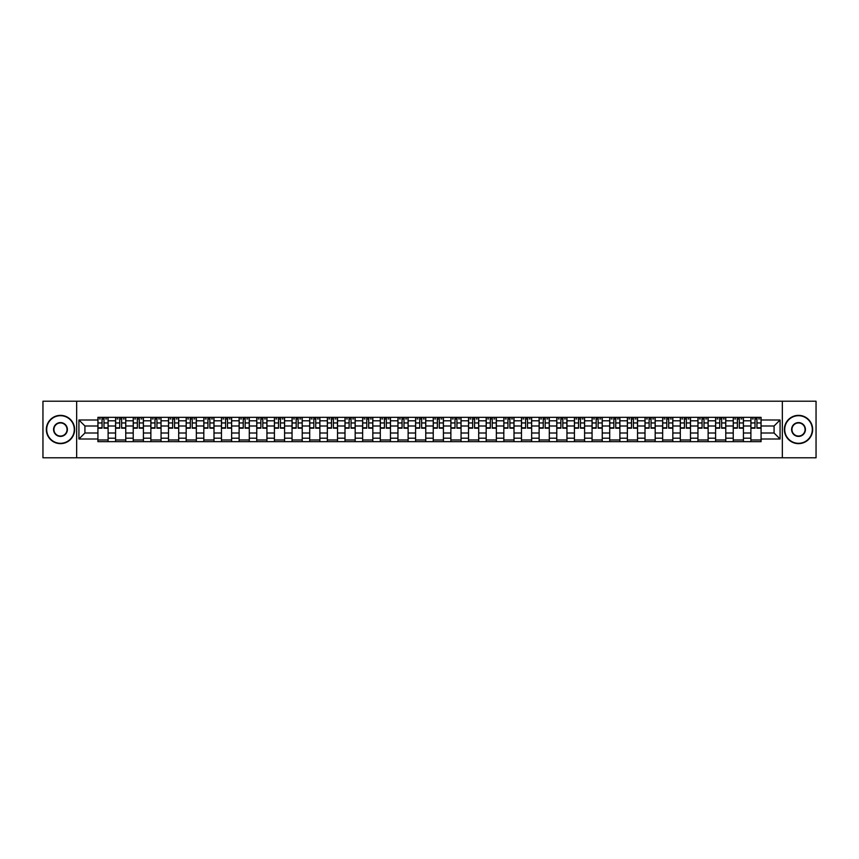 <?xml version="1.0" encoding="UTF-8"?>
<svg xmlns="http://www.w3.org/2000/svg" width="859" height="859" viewBox="0 0 859 859"><rect width="100%" height="100%" fill="white"/><g stroke="black" fill="none" stroke-linecap="round" stroke-linejoin="round"><path stroke-width="1.29" d="M782.334 457.783L816.05 457.783L816.05 401.217L42.95 401.217L42.95 457.783L782.334 457.783L782.334 401.217M115.578 441.666L115.578 420.792L108.105 420.792L108.105 441.666M108.105 420.792L108.105 417.334M115.578 420.792L115.578 417.334M125.758 417.334L125.758 441.666M133.22 441.666L133.22 417.334M143.41 417.334L143.41 441.666M150.873 441.666L150.873 417.334M161.052 417.334L161.052 441.666M168.514 441.666L168.514 417.334M178.704 417.334L178.704 441.666M186.167 441.666L186.167 417.334M196.346 417.334L196.346 441.666M203.819 441.666L203.819 417.334M213.998 417.334L213.998 441.666M221.461 441.666L221.461 417.334M231.64 417.334L231.64 441.666M239.113 441.666L239.113 417.334M249.293 417.334L249.293 441.666M256.755 441.666L256.755 417.334M266.934 417.334L266.934 441.666M274.408 441.666L274.408 417.334M284.587 417.334L284.587 441.666M292.049 441.666L292.049 417.334M302.228 417.334L302.228 441.666M309.702 441.666L309.702 417.334M319.881 417.334L319.881 441.666M327.343 441.666L327.343 417.334M337.533 417.334L337.533 441.666M344.996 441.666L344.996 417.334M355.175 417.334L355.175 441.666M362.638 441.666L362.638 417.334M372.827 417.334L372.827 441.666M380.29 441.666L380.29 417.334M390.469 417.334L390.469 441.666M397.942 441.666L397.942 417.334M408.122 417.334L408.122 441.666M415.584 441.666L415.584 417.334M425.763 417.334L425.763 441.666M433.237 441.666L433.237 417.334M443.416 417.334L443.416 441.666M450.878 441.666L450.878 417.334M461.058 417.334L461.058 441.666M468.531 441.666L468.531 417.334M478.71 417.334L478.71 441.666M486.173 441.666L486.173 417.334M496.362 417.334L496.362 441.666M503.825 441.666L503.825 417.334M514.004 417.334L514.004 441.666M521.467 441.666L521.467 417.334M531.657 417.334L531.657 441.666M539.119 441.666L539.119 417.334M549.298 417.334L549.298 441.666M556.772 441.666L556.772 417.334M566.951 417.334L566.951 441.666M574.413 441.666L574.413 417.334M584.592 417.334L584.592 441.666M592.066 441.666L592.066 417.334M602.245 417.334L602.245 441.666M609.707 441.666L609.707 417.334M619.887 417.334L619.887 441.666M627.36 441.666L627.36 417.334M637.539 417.334L637.539 441.666M645.002 441.666L645.002 417.334M655.181 417.334L655.181 441.666M662.654 441.666L662.654 417.334M672.833 417.334L672.833 441.666M680.296 441.666L680.296 417.334M690.486 417.334L690.486 441.666M697.948 441.666L697.948 417.334M708.127 417.334L708.127 441.666M715.59 441.666L715.59 417.334M725.78 417.334L725.78 441.666M733.242 441.666L733.242 417.334M743.422 417.334L743.422 441.666M750.895 441.666L750.895 417.334M750.895 433.011L743.422 433.011M733.242 433.011L725.78 433.011M715.59 433.011L708.127 433.011M697.948 433.011L690.486 433.011M680.296 433.011L672.833 433.011M662.654 433.011L655.181 433.011M645.002 433.011L637.539 433.011M627.36 433.011L619.887 433.011M609.707 433.011L602.245 433.011M592.066 433.011L584.592 433.011M574.413 433.011L566.951 433.011M556.772 433.011L549.298 433.011M539.119 433.011L531.657 433.011M521.467 433.011L514.004 433.011M503.825 433.011L496.362 433.011M486.173 433.011L478.71 433.011M468.531 433.011L461.058 433.011M450.878 433.011L443.416 433.011M433.237 433.011L425.763 433.011M415.584 433.011L408.122 433.011M397.942 433.011L390.469 433.011M380.29 433.011L372.827 433.011M362.638 433.011L355.175 433.011M344.996 433.011L337.533 433.011M327.343 433.011L319.881 433.011M309.702 433.011L302.228 433.011M292.049 433.011L284.587 433.011M274.408 433.011L266.934 433.011M256.755 433.011L249.293 433.011M239.113 433.011L231.64 433.011M221.461 433.011L213.998 433.011M203.819 433.011L196.346 433.011M186.167 433.011L178.704 433.011M168.514 433.011L161.052 433.011M150.873 433.011L143.41 433.011M133.22 433.011L125.758 433.011M115.578 433.011L108.105 433.011M750.895 425.989L743.422 425.989M733.242 425.989L725.78 425.989M715.59 425.989L708.127 425.989M697.948 425.989L690.486 425.989M680.296 425.989L672.833 425.989M662.654 425.989L655.181 425.989M645.002 425.989L637.539 425.989M627.36 425.989L619.887 425.989M609.707 425.989L602.245 425.989M592.066 425.989L584.592 425.989M574.413 425.989L566.951 425.989M556.772 425.989L549.298 425.989M539.119 425.989L531.657 425.989M521.467 425.989L514.004 425.989M503.825 425.989L496.362 425.989M486.173 425.989L478.71 425.989M468.531 425.989L461.058 425.989M450.878 425.989L443.416 425.989M433.237 425.989L425.763 425.989M415.584 425.989L408.122 425.989M397.942 425.989L390.469 425.989M380.29 425.989L372.827 425.989M362.638 425.989L355.175 425.989M344.996 425.989L337.533 425.989M327.343 425.989L319.881 425.989M309.702 425.989L302.228 425.989M292.049 425.989L284.587 425.989M274.408 425.989L266.934 425.989M256.755 425.989L249.293 425.989M239.113 425.989L231.64 425.989M221.461 425.989L213.998 425.989M203.819 425.989L196.346 425.989M186.167 425.989L178.704 425.989M168.514 425.989L161.052 425.989M150.873 425.989L143.41 425.989M133.22 425.989L125.758 425.989M115.578 425.989L108.105 425.989M84.923 433.011L97.926 433.011L97.926 425.989L84.923 425.989L84.923 433.011L78.921 439.003L78.921 419.997L97.926 419.997L97.926 425.989M761.074 425.989L761.074 433.011L774.077 433.011L774.077 425.989L761.074 425.989L761.074 417.334L97.926 417.334L97.926 419.997M761.074 419.997L780.079 419.997L780.079 439.003L761.074 439.003L761.074 433.011M97.926 433.011L97.926 441.666L761.074 441.666L761.074 439.003M97.926 439.003L78.921 439.003M76.666 457.783L76.666 401.217M108.105 439.969L97.926 439.969M102.06 419.031L103.982 419.031M125.758 439.969L115.578 439.969M119.702 419.031L121.624 419.031M143.41 439.969L133.22 439.969M137.354 419.031L139.276 419.031M161.052 439.969L150.873 439.969M154.996 419.031L156.929 419.031M178.704 439.969L168.514 439.969M172.648 419.031L174.57 419.031M196.346 439.969L186.167 439.969M190.301 419.031L192.223 419.031M213.998 439.969L203.819 439.969M207.942 419.031L209.864 419.031M231.64 439.969L221.461 439.969M225.595 419.031L227.517 419.031M249.293 439.969L239.113 439.969M243.237 419.031L245.159 419.031M266.934 439.969L256.755 439.969M260.889 419.031L262.811 419.031M284.587 439.969L274.408 439.969M278.531 419.031L280.453 419.031M302.228 439.969L292.049 439.969M296.183 419.031L298.105 419.031M319.881 439.969L309.702 439.969M313.825 419.031L315.747 419.031M337.533 439.969L327.343 439.969M331.477 419.031L333.399 419.031M355.175 439.969L344.996 439.969M349.119 419.031L351.052 419.031M372.827 439.969L362.638 439.969M366.772 419.031L368.694 419.031M390.469 439.969L380.29 439.969M384.424 419.031L386.346 419.031M408.122 439.969L397.942 439.969M402.066 419.031L403.988 419.031M425.763 439.969L415.584 439.969M419.718 419.031L421.64 419.031M443.416 439.969L433.237 439.969M437.36 419.031L439.282 419.031M461.058 439.969L450.878 439.969M455.012 419.031L456.934 419.031M478.71 439.969L468.531 439.969M472.654 419.031L474.576 419.031M496.362 439.969L486.173 439.969M490.306 419.031L492.228 419.031M514.004 439.969L503.825 439.969M507.948 419.031L509.881 419.031M531.657 439.969L521.467 439.969M525.601 419.031L527.523 419.031M549.298 439.969L539.119 439.969M543.253 419.031L545.175 419.031M566.951 439.969L556.772 439.969M560.895 419.031L562.817 419.031M584.592 439.969L574.413 439.969M578.547 419.031L580.469 419.031M602.245 439.969L592.066 439.969M596.189 419.031L598.111 419.031M619.887 439.969L609.707 439.969M613.841 419.031L615.763 419.031M637.539 439.969L627.36 439.969M631.483 419.031L633.405 419.031M655.181 439.969L645.002 439.969M649.136 419.031L651.058 419.031M672.833 439.969L662.654 439.969M666.777 419.031L668.699 419.031M690.486 439.969L680.296 439.969M684.43 419.031L686.352 419.031M708.127 439.969L697.948 439.969M702.071 419.031L704.004 419.031M725.78 439.969L715.59 439.969M719.724 419.031L721.646 419.031M743.422 439.969L733.242 439.969M737.376 419.031L739.298 419.031M761.074 439.969L750.895 439.969M755.018 419.031L756.94 419.031M78.921 419.997L84.923 425.989M774.077 433.011L780.079 439.003M774.077 425.989L780.079 419.997M103.982 428.201L103.982 417.453L108.051 417.453L108.051 428.201L103.982 428.201M102.06 418.924L103.982 418.924M99.461 418.924L100.363 418.924M105.678 418.924L106.58 418.924M100.363 417.453L97.99 417.453L97.99 428.201L102.06 428.201L102.06 417.453L105.678 417.453M121.624 428.201L121.624 417.453L125.704 417.453L125.704 428.201L121.624 428.201M119.702 418.924L121.624 418.924M117.103 418.924L118.005 418.924M123.331 418.924L124.233 418.924M118.005 417.453L115.632 417.453L115.632 428.201L119.702 428.201L119.702 417.453L123.331 417.453M139.276 428.201L139.276 417.453L143.346 417.453L143.346 428.201L139.276 428.201M137.354 418.924L139.276 418.924M134.756 418.924L135.658 418.924M140.973 418.924L141.875 418.924M135.658 417.453L133.285 417.453L133.285 428.201L137.354 428.201L137.354 417.453L140.973 417.453M60.484 443.298A13.798 13.798 0 0 0 74.282 429.5A13.798 13.798 0 0 0 60.484 415.702A13.798 13.798 0 0 0 46.687 429.5A13.798 13.798 0 0 0 60.484 443.298M60.484 415.359A14.141 14.141 0 0 1 74.626 429.5A14.141 14.141 0 0 1 60.484 443.641A14.141 14.141 0 0 1 46.343 429.5A14.141 14.141 0 0 1 60.484 415.359M60.484 436.404A6.904 6.904 0 0 1 53.58 429.5A6.904 6.904 0 0 1 60.484 422.596A6.904 6.904 0 0 1 67.389 429.5A6.904 6.904 0 0 1 60.484 436.404M60.484 422.939A6.561 6.561 0 0 0 53.924 429.5A6.561 6.561 0 0 0 60.484 436.061A6.561 6.561 0 0 0 67.045 429.5A6.561 6.561 0 0 0 60.484 422.939M798.516 443.298A13.798 13.798 0 0 0 812.313 429.5A13.798 13.798 0 0 0 798.516 415.702A13.798 13.798 0 0 0 784.718 429.5A13.798 13.798 0 0 0 798.516 443.298M798.516 415.359A14.141 14.141 0 0 1 812.657 429.5A14.141 14.141 0 0 1 798.516 443.641A14.141 14.141 0 0 1 784.374 429.5A14.141 14.141 0 0 1 798.516 415.359M798.516 436.404A6.904 6.904 0 0 1 791.611 429.5A6.904 6.904 0 0 1 798.516 422.596A6.904 6.904 0 0 1 805.42 429.5A6.904 6.904 0 0 1 798.516 436.404M798.516 422.939A6.561 6.561 0 0 0 791.955 429.5A6.561 6.561 0 0 0 798.516 436.061A6.561 6.561 0 0 0 805.076 429.5A6.561 6.561 0 0 0 798.516 422.939M156.929 428.201L156.929 417.453L160.998 417.453L160.998 428.201L156.929 428.201M154.996 418.924L156.929 418.924M152.397 418.924L153.299 418.924M158.625 418.924L159.527 418.924M153.299 417.453L150.926 417.453L150.926 428.201L154.996 428.201L154.996 417.453L158.625 417.453M174.57 428.201L174.57 417.453L178.64 417.453L178.64 428.201L174.57 428.201M172.648 418.924L174.57 418.924M170.05 418.924L170.952 418.924M176.267 418.924L177.169 418.924M170.952 417.453L168.579 417.453L168.579 428.201L172.648 428.201L172.648 417.453L176.267 417.453M192.223 428.201L192.223 417.453L196.292 417.453L196.292 428.201L192.223 428.201M190.301 418.924L192.223 418.924M187.692 418.924L188.604 418.924M193.919 418.924L194.821 418.924M188.604 417.453L186.22 417.453L186.22 428.201L190.301 428.201L190.301 417.453L193.919 417.453M209.864 428.201L209.864 417.453L213.934 417.453L213.934 428.201L209.864 428.201M207.942 418.924L209.864 418.924M205.344 418.924L206.246 418.924M211.561 418.924L212.474 418.924M206.246 417.453L203.873 417.453L203.873 428.201L207.942 428.201L207.942 417.453L211.561 417.453M227.517 428.201L227.517 417.453L231.586 417.453L231.586 428.201L227.517 428.201M225.595 418.924L227.517 418.924M222.986 418.924L223.898 418.924M229.213 418.924L230.115 418.924M223.898 417.453L221.515 417.453L221.515 428.201L225.595 428.201L225.595 417.453L229.213 417.453M245.159 428.201L245.159 417.453L249.239 417.453L249.239 428.201L245.159 428.201M243.237 418.924L245.159 418.924M240.638 418.924L241.54 418.924M246.855 418.924L247.768 418.924M241.54 417.453L239.167 417.453L239.167 428.201L243.237 428.201L243.237 417.453L246.855 417.453M262.811 428.201L262.811 417.453L266.881 417.453L266.881 428.201L262.811 428.201M260.889 418.924L262.811 418.924M258.28 418.924L259.193 418.924M264.508 418.924L265.41 418.924M259.193 417.453L256.809 417.453L256.809 428.201L260.889 428.201L260.889 417.453L264.508 417.453M280.453 428.201L280.453 417.453L284.533 417.453L284.533 428.201L280.453 428.201M278.531 418.924L280.453 418.924M275.932 418.924L276.834 418.924M282.149 418.924L283.062 418.924M276.834 417.453L274.461 417.453L274.461 428.201L278.531 428.201L278.531 417.453L282.149 417.453M298.105 428.201L298.105 417.453L302.175 417.453L302.175 428.201L298.105 428.201M296.183 418.924L298.105 418.924M293.585 418.924L294.487 418.924M299.802 418.924L300.704 418.924M294.487 417.453L292.114 417.453L292.114 428.201L296.183 428.201L296.183 417.453L299.802 417.453M315.747 428.201L315.747 417.453L319.827 417.453L319.827 428.201L315.747 428.201M313.825 418.924L315.747 418.924M311.226 418.924L312.128 418.924M317.454 418.924L318.356 418.924M312.128 417.453L309.755 417.453L309.755 428.201L313.825 428.201L313.825 417.453L317.454 417.453M333.399 428.201L333.399 417.453L337.469 417.453L337.469 428.201L333.399 428.201M331.477 418.924L333.399 418.924M328.879 418.924L329.781 418.924M335.096 418.924L335.998 418.924M329.781 417.453L327.408 417.453L327.408 428.201L331.477 428.201L331.477 417.453L335.096 417.453M351.052 428.201L351.052 417.453L355.121 417.453L355.121 428.201L351.052 428.201M349.119 418.924L351.052 418.924M346.521 418.924L347.423 418.924M352.748 418.924L353.65 418.924M347.423 417.453L345.05 417.453L345.05 428.201L349.119 428.201L349.119 417.453L352.748 417.453M368.694 428.201L368.694 417.453L372.763 417.453L372.763 428.201L368.694 428.201M366.772 418.924L368.694 418.924M364.173 418.924L365.075 418.924M370.39 418.924L371.292 418.924M365.075 417.453L362.702 417.453L362.702 428.201L366.772 428.201L366.772 417.453L370.39 417.453M386.346 428.201L386.346 417.453L390.416 417.453L390.416 428.201L386.346 428.201M384.424 418.924L386.346 418.924M381.815 418.924L382.727 418.924M388.043 418.924L388.944 418.924M382.727 417.453L380.344 417.453L380.344 428.201L384.424 428.201L384.424 417.453L388.043 417.453M403.988 428.201L403.988 417.453L408.068 417.453L408.068 428.201L403.988 428.201M402.066 418.924L403.988 418.924M399.467 418.924L400.369 418.924M405.684 418.924L406.597 418.924M400.369 417.453L397.996 417.453L397.996 428.201L402.066 428.201L402.066 417.453L405.684 417.453M421.64 428.201L421.64 417.453L425.71 417.453L425.71 428.201L421.64 428.201M419.718 418.924L421.64 418.924M417.109 418.924L418.022 418.924M423.337 418.924L424.239 418.924M418.022 417.453L415.638 417.453L415.638 428.201L419.718 428.201L419.718 417.453L423.337 417.453M439.282 428.201L439.282 417.453L443.362 417.453L443.362 428.201L439.282 428.201M437.36 418.924L439.282 418.924M434.761 418.924L435.663 418.924M440.978 418.924L441.891 418.924M435.663 417.453L433.29 417.453L433.29 428.201L437.36 428.201L437.36 417.453L440.978 417.453M456.934 428.201L456.934 417.453L461.004 417.453L461.004 428.201L456.934 428.201M455.012 418.924L456.934 418.924M452.403 418.924L453.316 418.924M458.631 418.924L459.533 418.924M453.316 417.453L450.932 417.453L450.932 428.201L455.012 428.201L455.012 417.453L458.631 417.453M474.576 428.201L474.576 417.453L478.656 417.453L478.656 428.201L474.576 428.201M472.654 418.924L474.576 418.924M470.056 418.924L470.957 418.924M476.273 418.924L477.185 418.924M470.957 417.453L468.584 417.453L468.584 428.201L472.654 428.201L472.654 417.453L476.273 417.453M492.228 428.201L492.228 417.453L496.298 417.453L496.298 428.201L492.228 428.201M490.306 418.924L492.228 418.924M487.708 418.924L488.61 418.924M493.925 418.924L494.827 418.924M488.61 417.453L486.237 417.453L486.237 428.201L490.306 428.201L490.306 417.453L493.925 417.453M509.881 428.201L509.881 417.453L513.95 417.453L513.95 428.201L509.881 428.201M507.948 418.924L509.881 418.924M505.35 418.924L506.252 418.924M511.577 418.924L512.479 418.924M506.252 417.453L503.879 417.453L503.879 428.201L507.948 428.201L507.948 417.453L511.577 417.453M527.523 428.201L527.523 417.453L531.592 417.453L531.592 428.201L527.523 428.201M525.601 418.924L527.523 418.924M523.002 418.924L523.904 418.924M529.219 418.924L530.121 418.924M523.904 417.453L521.531 417.453L521.531 428.201L525.601 428.201L525.601 417.453L529.219 417.453M545.175 428.201L545.175 417.453L549.245 417.453L549.245 428.201L545.175 428.201M543.253 418.924L545.175 418.924M540.644 418.924L541.546 418.924M546.872 418.924L547.774 418.924M541.546 417.453L539.173 417.453L539.173 428.201L543.253 428.201L543.253 417.453L546.872 417.453M562.817 428.201L562.817 417.453L566.886 417.453L566.886 428.201L562.817 428.201M560.895 418.924L562.817 418.924M558.296 418.924L559.198 418.924M564.513 418.924L565.415 418.924M559.198 417.453L556.825 417.453L556.825 428.201L560.895 428.201L560.895 417.453L564.513 417.453M580.469 428.201L580.469 417.453L584.539 417.453L584.539 428.201L580.469 428.201M578.547 418.924L580.469 418.924M575.938 418.924L576.851 418.924M582.166 418.924L583.068 418.924M576.851 417.453L574.467 417.453L574.467 428.201L578.547 428.201L578.547 417.453L582.166 417.453M598.111 428.201L598.111 417.453L602.191 417.453L602.191 428.201L598.111 428.201M596.189 418.924L598.111 418.924M593.59 418.924L594.492 418.924M599.807 418.924L600.72 418.924M594.492 417.453L592.119 417.453L592.119 428.201L596.189 428.201L596.189 417.453L599.807 417.453M615.763 428.201L615.763 417.453L619.833 417.453L619.833 428.201L615.763 428.201M613.841 418.924L615.763 418.924M611.232 418.924L612.145 418.924M617.46 418.924L618.362 418.924M612.145 417.453L609.761 417.453L609.761 428.201L613.841 428.201L613.841 417.453L617.46 417.453M633.405 428.201L633.405 417.453L637.485 417.453L637.485 428.201L633.405 428.201M631.483 418.924L633.405 418.924M628.885 418.924L629.787 418.924M635.102 418.924L636.014 418.924M629.787 417.453L627.414 417.453L627.414 428.201L631.483 428.201L631.483 417.453L635.102 417.453M651.058 428.201L651.058 417.453L655.127 417.453L655.127 428.201L651.058 428.201M649.136 418.924L651.058 418.924M646.526 418.924L647.439 418.924M652.754 418.924L653.656 418.924M647.439 417.453L645.066 417.453L645.066 428.201L649.136 428.201L649.136 417.453L652.754 417.453M668.699 428.201L668.699 417.453L672.78 417.453L672.78 428.201L668.699 428.201M666.777 418.924L668.699 418.924M664.179 418.924L665.081 418.924M670.396 418.924L671.308 418.924M665.081 417.453L662.708 417.453L662.708 428.201L666.777 428.201L666.777 417.453L670.396 417.453M686.352 428.201L686.352 417.453L690.421 417.453L690.421 428.201L686.352 428.201M684.43 418.924L686.352 418.924M681.831 418.924L682.733 418.924M688.048 418.924L688.95 418.924M682.733 417.453L680.36 417.453L680.36 428.201L684.43 428.201L684.43 417.453L688.048 417.453M704.004 428.201L704.004 417.453L708.074 417.453L708.074 428.201L704.004 428.201M702.071 418.924L704.004 418.924M699.473 418.924L700.375 418.924M705.701 418.924L706.603 418.924M700.375 417.453L698.002 417.453L698.002 428.201L702.071 428.201L702.071 417.453L705.701 417.453M721.646 428.201L721.646 417.453L725.715 417.453L725.715 428.201L721.646 428.201M719.724 418.924L721.646 418.924M717.125 418.924L718.027 418.924M723.342 418.924L724.244 418.924M718.027 417.453L715.654 417.453L715.654 428.201L719.724 428.201L719.724 417.453L723.342 417.453M739.298 428.201L739.298 417.453L743.368 417.453L743.368 428.201L739.298 428.201M737.376 418.924L739.298 418.924M734.767 418.924L735.669 418.924M740.995 418.924L741.897 418.924M735.669 417.453L733.296 417.453L733.296 428.201L737.376 428.201L737.376 417.453L740.995 417.453M756.94 428.201L756.94 417.453L761.01 417.453L761.01 428.201L756.94 428.201M755.018 418.924L756.94 418.924M752.42 418.924L753.322 418.924M758.637 418.924L759.539 418.924M753.322 417.453L750.949 417.453L750.949 428.201L755.018 428.201L755.018 417.453L758.637 417.453M733.242 420.792L725.78 420.792M715.59 420.792L708.127 420.792M697.948 420.792L690.486 420.792M680.296 420.792L672.833 420.792M662.654 420.792L655.181 420.792M645.002 420.792L637.539 420.792M627.36 420.792L619.887 420.792M609.707 420.792L602.245 420.792M592.066 420.792L584.592 420.792M574.413 420.792L566.951 420.792M556.772 420.792L549.298 420.792M539.119 420.792L531.657 420.792M521.467 420.792L514.004 420.792M503.825 420.792L496.362 420.792M486.173 420.792L478.71 420.792M468.531 420.792L461.058 420.792M450.878 420.792L443.416 420.792M433.237 420.792L425.763 420.792M415.584 420.792L408.122 420.792M397.942 420.792L390.469 420.792M380.29 420.792L372.827 420.792M362.638 420.792L355.175 420.792M344.996 420.792L337.533 420.792M327.343 420.792L319.881 420.792M309.702 420.792L302.228 420.792M292.049 420.792L284.587 420.792M274.408 420.792L266.934 420.792M256.755 420.792L249.293 420.792M239.113 420.792L231.64 420.792M221.461 420.792L213.998 420.792M203.819 420.792L196.346 420.792M186.167 420.792L178.704 420.792M168.514 420.792L161.052 420.792M150.873 420.792L143.41 420.792M133.22 420.792L125.758 420.792M750.895 420.792L743.422 420.792M733.242 438.208L725.78 438.208M715.59 438.208L708.127 438.208M697.948 438.208L690.486 438.208M680.296 438.208L672.833 438.208M662.654 438.208L655.181 438.208M645.002 438.208L637.539 438.208M627.36 438.208L619.887 438.208M609.707 438.208L602.245 438.208M592.066 438.208L584.592 438.208M574.413 438.208L566.951 438.208M556.772 438.208L549.298 438.208M539.119 438.208L531.657 438.208M521.467 438.208L514.004 438.208M503.825 438.208L496.362 438.208M486.173 438.208L478.71 438.208M468.531 438.208L461.058 438.208M450.878 438.208L443.416 438.208M433.237 438.208L425.763 438.208M415.584 438.208L408.122 438.208M397.942 438.208L390.469 438.208M380.29 438.208L372.827 438.208M362.638 438.208L355.175 438.208M344.996 438.208L337.533 438.208M327.343 438.208L319.881 438.208M309.702 438.208L302.228 438.208M292.049 438.208L284.587 438.208M274.408 438.208L266.934 438.208M256.755 438.208L249.293 438.208M239.113 438.208L231.64 438.208M221.461 438.208L213.998 438.208M203.819 438.208L196.346 438.208M186.167 438.208L178.704 438.208M168.514 438.208L161.052 438.208M150.873 438.208L143.41 438.208M133.22 438.208L125.758 438.208M115.578 438.208L108.105 438.208M750.895 438.208L743.422 438.208M103.982 427.814L108.051 427.814M103.982 422.95L108.051 422.95M97.99 427.814L102.06 427.814M97.99 422.95L102.06 422.95M121.624 427.814L125.704 427.814M121.624 422.95L125.704 422.95M115.632 427.814L119.702 427.814M115.632 422.95L119.702 422.95M139.276 427.814L143.346 427.814M139.276 422.95L143.346 422.95M133.285 427.814L137.354 427.814M133.285 422.95L137.354 422.95M156.929 427.814L160.998 427.814M156.929 422.95L160.998 422.95M150.926 427.814L154.996 427.814M150.926 422.95L154.996 422.95M174.57 427.814L178.64 427.814M174.57 422.95L178.64 422.95M168.579 427.814L172.648 427.814M168.579 422.95L172.648 422.95M192.223 427.814L196.292 427.814M192.223 422.95L196.292 422.95M186.22 427.814L190.301 427.814M186.22 422.95L190.301 422.95M209.864 427.814L213.934 427.814M209.864 422.95L213.934 422.95M203.873 427.814L207.942 427.814M203.873 422.95L207.942 422.95M227.517 427.814L231.586 427.814M227.517 422.95L231.586 422.95M221.515 427.814L225.595 427.814M221.515 422.95L225.595 422.95M245.159 427.814L249.239 427.814M245.159 422.95L249.239 422.95M239.167 427.814L243.237 427.814M239.167 422.95L243.237 422.95M262.811 427.814L266.881 427.814M262.811 422.95L266.881 422.95M256.809 427.814L260.889 427.814M256.809 422.95L260.889 422.95M280.453 427.814L284.533 427.814M280.453 422.95L284.533 422.95M274.461 427.814L278.531 427.814M274.461 422.95L278.531 422.95M298.105 427.814L302.175 427.814M298.105 422.95L302.175 422.95M292.114 427.814L296.183 427.814M292.114 422.95L296.183 422.95M315.747 427.814L319.827 427.814M315.747 422.95L319.827 422.95M309.755 427.814L313.825 427.814M309.755 422.95L313.825 422.95M333.399 427.814L337.469 427.814M333.399 422.95L337.469 422.95M327.408 427.814L331.477 427.814M327.408 422.95L331.477 422.95M351.052 427.814L355.121 427.814M351.052 422.95L355.121 422.95M345.05 427.814L349.119 427.814M345.05 422.95L349.119 422.95M368.694 427.814L372.763 427.814M368.694 422.95L372.763 422.95M362.702 427.814L366.772 427.814M362.702 422.95L366.772 422.95M386.346 427.814L390.416 427.814M386.346 422.95L390.416 422.95M380.344 427.814L384.424 427.814M380.344 422.95L384.424 422.95M403.988 427.814L408.068 427.814M403.988 422.95L408.068 422.95M397.996 427.814L402.066 427.814M397.996 422.95L402.066 422.95M421.64 427.814L425.71 427.814M421.64 422.95L425.71 422.95M415.638 427.814L419.718 427.814M415.638 422.95L419.718 422.95M439.282 427.814L443.362 427.814M439.282 422.95L443.362 422.95M433.29 427.814L437.36 427.814M433.29 422.95L437.36 422.95M456.934 427.814L461.004 427.814M456.934 422.95L461.004 422.95M450.932 427.814L455.012 427.814M450.932 422.95L455.012 422.95M474.576 427.814L478.656 427.814M474.576 422.95L478.656 422.95M468.584 427.814L472.654 427.814M468.584 422.95L472.654 422.95M492.228 427.814L496.298 427.814M492.228 422.95L496.298 422.95M486.237 427.814L490.306 427.814M486.237 422.95L490.306 422.95M509.881 427.814L513.95 427.814M509.881 422.95L513.95 422.95M503.879 427.814L507.948 427.814M503.879 422.95L507.948 422.95M527.523 427.814L531.592 427.814M527.523 422.95L531.592 422.95M521.531 427.814L525.601 427.814M521.531 422.95L525.601 422.95M545.175 427.814L549.245 427.814M545.175 422.95L549.245 422.95M539.173 427.814L543.253 427.814M539.173 422.95L543.253 422.95M562.817 427.814L566.886 427.814M562.817 422.95L566.886 422.95M556.825 427.814L560.895 427.814M556.825 422.95L560.895 422.95M580.469 427.814L584.539 427.814M580.469 422.95L584.539 422.95M574.467 427.814L578.547 427.814M574.467 422.95L578.547 422.95M598.111 427.814L602.191 427.814M598.111 422.95L602.191 422.95M592.119 427.814L596.189 427.814M592.119 422.95L596.189 422.95M615.763 427.814L619.833 427.814M615.763 422.95L619.833 422.95M609.761 427.814L613.841 427.814M609.761 422.95L613.841 422.95M633.405 427.814L637.485 427.814M633.405 422.95L637.485 422.95M627.414 427.814L631.483 427.814M627.414 422.95L631.483 422.95M651.058 427.814L655.127 427.814M651.058 422.95L655.127 422.95M645.066 427.814L649.136 427.814M645.066 422.95L649.136 422.95M668.699 427.814L672.78 427.814M668.699 422.95L672.78 422.95M662.708 427.814L666.777 427.814M662.708 422.95L666.777 422.95M686.352 427.814L690.421 427.814M686.352 422.95L690.421 422.95M680.36 427.814L684.43 427.814M680.36 422.95L684.43 422.95M704.004 427.814L708.074 427.814M704.004 422.95L708.074 422.95M698.002 427.814L702.071 427.814M698.002 422.95L702.071 422.95M721.646 427.814L725.715 427.814M721.646 422.95L725.715 422.95M715.654 427.814L719.724 427.814M715.654 422.95L719.724 422.95M739.298 427.814L743.368 427.814M739.298 422.95L743.368 422.95M733.296 427.814L737.376 427.814M733.296 422.95L737.376 422.95M756.94 427.814L761.01 427.814M756.94 422.95L761.01 422.95M750.949 427.814L755.018 427.814M750.949 422.95L755.018 422.95"/></g></svg>
